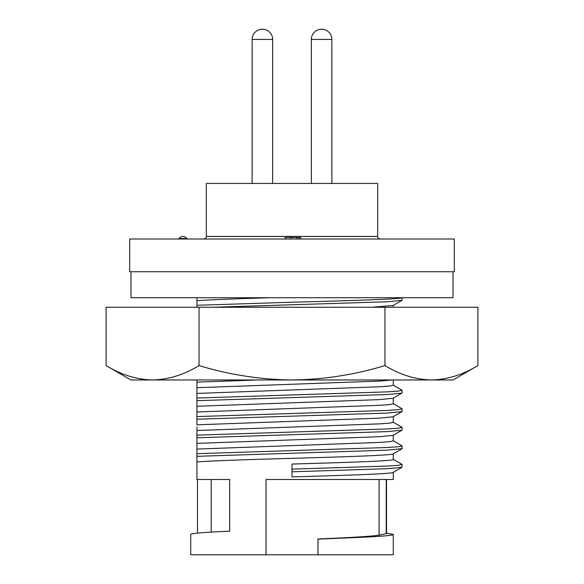 <?xml version="1.0" encoding="UTF-8"?>
<svg xmlns="http://www.w3.org/2000/svg" width="584" height="584" viewBox="0 0 584 584"><rect width="100%" height="100%" fill="white"/><g stroke="black" fill="none" stroke-linecap="round" stroke-linejoin="round"><path stroke-width="0.88" d="M384.958 365.584C354.656 374.789 323.667 379.585 292 379.965C260.333 379.585 229.344 374.789 199.042 365.584C183.894 374.789 168.404 379.585 152.57 379.965L130.998 379.965L106.091 365.584L106.091 307.257L477.909 307.257L477.909 365.584C462.762 374.789 447.264 379.585 431.43 379.965C415.596 379.585 400.106 374.789 384.958 365.584L384.958 307.257M199.042 365.584L199.042 307.257M477.909 365.584L453.001 379.965L152.57 379.965C136.736 379.585 121.238 374.789 106.091 365.584M203.707 239.024A2.599 2.599 0 0 0 206.305 236.425L206.305 183.449L377.695 183.449L377.695 236.425A2.599 2.599 0 0 0 380.294 239.024M179.04 238.506A4.694 4.694 0 0 1 186.829 238.506L179.04 238.506L179.04 239.024M311.345 39.435L331.858 39.435A10.235 10.235 0 0 0 321.601 29.2A10.235 10.235 0 0 0 311.345 39.435L311.345 183.449M252.142 39.435L272.655 39.435A10.235 10.235 0 0 0 262.399 29.2A10.235 10.235 0 0 0 252.142 39.435L252.142 183.449M129.699 271.743L454.301 271.743L454.301 239.024L129.699 239.024L129.699 271.743M186.829 238.506L186.829 239.024M130.998 271.743L130.998 297.716L453.001 297.716L453.001 271.743M317.966 554.8L393.28 554.8L393.28 534.418C393.536 536.083 362.613 537.346 317.966 539.112L317.966 554.8L266.034 554.8L266.034 479.493L393.28 479.493L393.28 472.339M393.28 453.79L393.28 459.418C395.054 460.959 345.743 462.506 292 464.054L292 476.894C345.743 475.354 395.054 473.806 393.28 472.259M196.954 426.955L196.954 461.915C209.211 460.915 251.536 459.425 292 458.345C345.743 456.805 395.054 455.257 393.28 453.71M196.954 461.915L196.954 479.493L229.673 479.493L229.673 531.206C204.524 532.236 191.545 533.309 190.72 534.418L190.72 554.8L266.034 554.8M197.472 533.075L197.472 479.493L196.954 479.493M386.528 533.075L393.28 534.418M386.528 479.493L386.528 533.594L379.096 535.141C371.65 536.324 351.276 537.601 317.966 538.974L317.966 539.112M211.211 479.493L211.211 532.141M229.673 479.493L229.673 531.206M292 471.799L387.353 468.704L401.974 467.309L401.974 464.36L393.134 459.25M292 469.149L387.353 466.061L398.222 465.324L402.106 464.514M196.954 456.323L387.353 450.154L402.106 448.614L401.974 445.811L393.134 440.701M196.954 453.68L387.353 447.512L398.222 446.775L402.106 445.964M196.954 449.074L379.709 442.409L389.703 441.679L393.28 440.869L393.28 435.241M196.954 443.365L379.709 436.708L393.134 435.321L402.106 430.065L401.974 427.262L393.134 422.152M196.954 437.774L387.353 431.605L401.974 430.211M196.954 435.131L387.353 428.963L398.222 428.225L402.106 427.415M196.954 430.525L379.709 423.86L389.703 423.13L393.28 422.32L393.28 416.691M196.954 379.965L196.954 424.816L379.709 418.159L393.134 416.772L402.106 411.516L401.974 408.712L393.134 403.602M196.954 419.224L387.353 413.056L401.974 411.662M196.954 416.582L387.353 410.413L398.222 409.683L402.106 408.866M196.954 411.976L379.709 405.311L389.703 404.581L393.28 403.77L393.28 398.142M196.954 406.267L379.709 399.609L393.134 398.222L402.106 392.966L401.974 390.17L393.134 385.053M196.954 400.675L387.353 394.514L401.974 393.112M196.954 398.032L387.353 391.864L398.222 391.134L402.106 390.316M196.954 393.426L379.709 386.769L389.703 386.031L393.28 385.221L393.28 379.965M196.954 387.718L379.709 381.06L392.178 379.965M196.954 382.133L257.573 379.965M196.954 297.716L196.954 307.257M270.604 297.716C234.396 298.796 209.846 299.782 196.954 300.68M401.996 297.716C401.325 299.183 348.59 300.724 292 302.213L196.954 305.286M402.106 297.716L401.974 300.373L387.353 301.767L212.78 307.257M401.974 300.373L393.134 305.483L371.701 307.257M285.087 239.024L285.087 237.469L300.775 237.469L300.775 239.024M291.212 237.469L291.212 239.024L296.752 239.024L296.752 237.469M298.913 239.024L298.913 237.469M206.305 236.425L377.695 236.425M386.228 533.703L386.228 479.493M379.096 535.141L379.096 479.493M331.858 39.435L331.858 183.449M272.655 39.435L272.655 183.449M393.134 472.419L401.974 467.309M401.974 448.76L393.134 453.87M393.28 307.257L393.28 305.403"/></g></svg>
